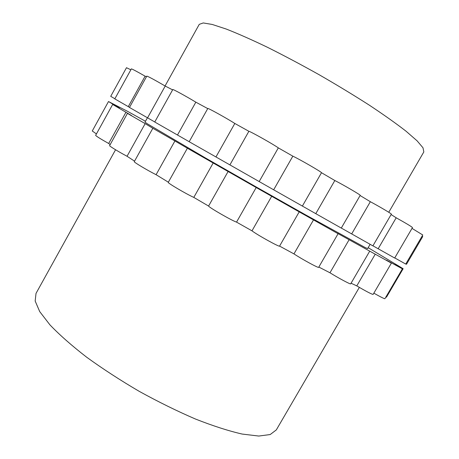 <?xml version="1.0" encoding="UTF-8"?>
<svg xmlns="http://www.w3.org/2000/svg" width="459" height="459" viewBox="0 0 459 459"><rect width="100%" height="100%" fill="white"/><g stroke="black" fill="none" stroke-linecap="round" stroke-linejoin="round"><path stroke-width="0.69" d="M388.756 212.27L423.829 151.935L423.003 147.798L417.099 140.833L405.974 131.148C396.031 123.437 383.776 114.75 369.214 105.094C353.585 95.088 336.9 84.967 319.16 74.737C301.288 64.736 284.052 55.585 267.454 47.288C251.704 39.721 237.969 33.645 226.247 29.049L212.23 24.453L203.228 22.95L199.252 24.356L165.062 85.959M146.432 76.785L145.119 76.177C136.862 71.466 132.272 69.028 131.36 68.873L114.807 98.892L129.53 107.354M130.849 69.797L126.489 67.703L110.722 96.333L114.888 98.754M405.825 263.914L406.502 264.269L422.733 236.546L422.148 236.046M394.751 257.912L405.733 264.074L422.768 234.985L412.01 228.37M372.932 245.812L394.683 258.033L412.48 227.566C411.476 226.551 406.049 223.298 396.197 217.79L391.114 214.554M341.301 228.06L372.897 245.875L391.349 214.146C392.015 214.014 379.725 206.734 370.338 201.708L360.103 195.523M315.781 213.659L341.289 228.083L360.2 195.356C361.153 195.253 343.831 185.115 334.829 180.519L321.501 172.722C321.977 172.217 299.394 159.164 292.836 156.163L278.32 147.878C274 144.677 250.775 131.59 248.881 131.291L234.813 123.46C226.895 118.365 207.33 107.544 207.789 108.496L189.188 141.722L273.667 189.808L315.781 213.659L334.829 180.519M207.738 108.594L195.838 102.168C186.721 96.608 172.504 88.834 172.791 89.557L154.746 122.014L189.194 141.705M172.618 89.872L165.211 86.045C154.654 79.912 148.515 76.596 146.805 76.108L129.472 107.458L154.775 121.968M378.176 248.738L396.197 217.79M351.692 233.906L370.338 201.708M273.667 189.808L292.836 156.163M321.501 172.722L302.378 206.08M229.89 164.924L248.881 131.291M278.32 147.878L259.169 181.58M234.813 123.46L215.942 156.978M195.838 102.168L177.495 135.009M165.211 86.045L147.574 117.82M145.119 76.177L128.29 106.631M109.615 145.623C109.024 145.928 118.502 151.728 127.045 156.267L145.164 123.626L127.441 113.39L109.615 145.623M145.469 121.256L127.143 111.118L108.496 101.537L119.489 108.14L112.667 104.463L131.504 115.53L127.441 113.39M134.28 161.643C133.414 161.975 147.127 170.197 156.083 174.695L174.919 140.976L152.836 128.273L134.28 161.643M145.164 123.626L152.836 128.273M168.264 182.366C167.093 182.734 185.958 193.859 193.801 197.404L213.177 162.997L187.381 148.223L168.264 182.366M174.919 140.976L187.381 148.223M228.083 171.528L208.581 206.057C209.212 207.583 232.065 220.722 236.54 222.122L256.191 187.536L213.177 162.997M271.671 196.314L251.991 230.837C257.269 234.933 279.789 247.384 279.577 246.099L299.205 211.863L256.191 187.536M338.082 233.723L313.503 219.901L293.961 253.896C301.781 259.117 318.896 268.412 318.661 267.327L338.082 233.723L337.451 233.287L391.389 263.127L386.426 260.127L402.4 268.836L395.01 264.436M349.092 239.759L329.969 272.784C338.507 278.108 350.808 284.666 350.699 283.851L369.65 251.274M375.273 254.143L356.786 285.894C366.173 291.379 371.612 294.219 373.11 294.42L391.389 263.127M373.844 293.158C380.534 296.927 384.217 298.78 384.906 298.717L402.4 268.836M385.876 297.065L386.467 297.185L403.145 268.704L368.164 247.694M395.079 264.321L403.145 268.704M108.496 101.537L92.27 130.993L96.424 133.925M356.786 285.894L351.072 283.214M329.969 272.784L318.821 267.052M293.961 253.896L279.577 246.099M313.503 219.901L299.205 211.863M251.991 230.837L236.54 222.122M208.581 206.057L193.801 197.404M168.355 182.2L156.083 174.695M134.556 161.155L127.045 156.267M125.99 112.197L108.685 143.495L110.171 144.614M112.667 104.463L95.644 135.348C96.212 136.214 100.561 138.934 108.685 143.495M370.109 244.349L367.642 248.594L365.083 247.487L306.055 215.11L255.594 186.629L205.288 157.867L147.259 123.746L144.998 122.111L147.425 117.733M359.34 287.391L276.307 429.917L270.196 434.541L258.784 436.05L242.157 434.059C228.622 430.949 213.091 425.958 195.563 419.073C177.249 411.184 158.487 401.952 139.278 391.378C120.361 380.299 102.827 368.91 86.671 357.211C71.782 345.684 59.544 334.898 49.939 324.869L39.715 311.604L35.171 301.029L36.014 293.41L115.559 149.766"/></g></svg>
